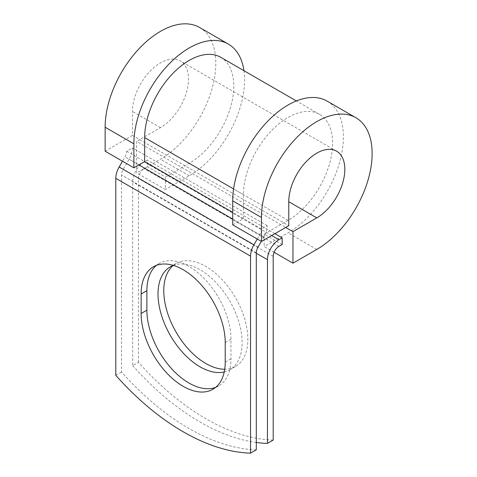 <?xml version="1.0" encoding="UTF-8"?>
<svg xmlns="http://www.w3.org/2000/svg" width="477" height="477" viewBox="0 0 477 477"><rect width="100%" height="100%" fill="white"/><g stroke="black" fill="none" stroke-linecap="round" stroke-linejoin="round"><path stroke-width="0.36" stroke-dasharray="2.38 1.79" d="M215.64 387.372A59.464 34.332 -120 0 0 218.657 385.953A59.464 34.332 -120 0 0 230.969 358.734L230.969 339.23A59.464 34.332 -120 0 0 205.015 279.391A59.464 34.332 -120 0 0 159.193 263.459A59.464 34.332 -120 0 0 156.456 265.361M173.318 265.385A59.464 34.332 60 0 1 176.085 263.459A59.464 34.332 60 0 1 205.814 266.404A59.464 34.332 60 0 1 244.659 318.803A59.464 34.332 60 0 1 235.549 366.449A59.464 34.332 60 0 1 224.721 369.234M173.3 265.379A59.464 34.332 60 0 1 200.066 269.726A59.464 34.332 60 0 1 238.911 322.124A59.464 34.332 60 0 1 229.795 369.77A59.464 34.332 60 0 1 224.232 371.959M273.196 440.08A222.348 128.373 60 0 1 138.431 362.276L132.684 365.597L132.684 181.856A16.266 9.391 -60 0 1 144.185 161.936L147.417 160.069L147.417 166.712L165.388 177.086L165.388 189.53L136.637 172.936L136.637 141.395L285.699 227.457M138.431 362.276L138.431 178.535A8.133 4.692 -60 0 1 144.185 168.578L147.417 166.712M274.919 233.682L147.417 160.069M256.304 449.829A222.348 128.373 60 0 1 121.546 372.024L121.546 175.011A8.133 4.692 120 0 1 123.227 169.341L129.07 159.217A16.266 9.391 -60 0 0 132.439 147.888L126.691 151.203A8.133 4.692 -60 0 1 125.01 156.873L122.494 161.226M132.684 365.597A222.348 128.373 -120 0 0 256.304 442.471M115.792 375.345L121.546 372.024M257.252 239.031L259.768 234.678A8.133 4.692 -60 0 0 261.456 229.008L267.203 225.687A16.266 9.391 -60 0 1 263.835 237.021L261.318 241.38M267.203 225.687L132.439 147.888M261.456 229.008L243.485 218.633L243.485 194.652A63.018 36.383 -60 0 1 270.996 131.235A63.018 36.383 -60 0 1 319.554 114.349A63.018 36.383 -60 0 1 329.213 164.845A63.018 36.383 -60 0 1 288.048 220.38L264.21 234.141L282.181 244.516M220.732 57.294A63.018 36.383 -60 0 1 230.391 107.79A63.018 36.383 -60 0 1 189.22 163.325L165.388 177.086M126.691 151.203L144.662 161.578M274.084 252.285L264.21 246.591L264.21 234.141M327.18 101.142A78.264 45.19 -60 0 1 339.177 163.861A78.264 45.19 -60 0 1 288.048 232.83L264.21 246.591M105.131 151.203L132.439 135.438L132.439 111.451A39.639 22.884 -60 0 1 149.742 71.562A39.639 22.884 -60 0 1 180.294 60.943A39.639 22.884 -60 0 1 186.37 92.705A39.639 22.884 -60 0 1 160.469 127.639L136.637 141.395M243.938 70.691A78.264 45.19 -60 0 1 189.22 175.774L165.388 189.53M199.607 27.487A78.264 45.19 -60 0 1 211.603 90.207A78.264 45.19 -60 0 1 160.469 159.175L136.637 172.936M232.704 224.858L243.485 218.633L232.704 212.408M132.439 135.438L288.764 225.687M230.969 358.734L225.222 362.049M271.687 235.549L144.185 161.936M256.304 252.816L121.546 175.011M256.304 253.227L132.684 181.856M273.196 256.34L138.431 178.535M257.991 247.146L123.227 169.341M263.835 237.021L129.07 159.217M278.944 246.382L144.185 168.578M288.048 220.38L189.22 163.325M243.485 194.652L233.593 188.94M259.768 234.678L232.704 219.05M138.908 164.899L125.01 156.873M230.969 339.23L225.222 342.552M316.794 249.429L288.048 232.83M160.469 127.639L132.439 111.451M189.22 175.774L160.469 159.175M218.657 385.953L212.903 389.274M170.337 266.78L176.085 263.459M319.554 114.349L296.348 100.951M229.795 369.77L235.549 366.449M159.193 263.459L153.445 266.78M336.613 151.191L180.294 60.943"/><path stroke-width="0.72" d="M183.174 386.328A59.464 34.332 -120 0 0 212.903 389.274A59.464 34.332 -120 0 0 225.222 362.049L225.222 342.552A59.464 34.332 -120 0 0 199.267 282.706A59.464 34.332 -120 0 0 153.445 266.78A59.464 34.332 -120 0 0 141.132 293.999L141.132 313.502A59.464 34.332 -120 0 0 183.174 386.328M156.456 265.361A59.464 34.332 -120 0 0 146.88 290.678L146.88 310.181A59.464 34.332 -120 0 0 188.928 383.007A59.464 34.332 -120 0 0 215.64 387.372M224.721 369.234A59.464 34.332 60 0 1 205.814 363.504A59.464 34.332 60 0 1 167.803 313.765A59.464 34.332 60 0 1 173.318 265.385M224.232 371.959A59.464 34.332 60 0 1 200.066 366.825A59.464 34.332 60 0 1 161.22 314.426A59.464 34.332 60 0 1 170.337 266.78A59.464 34.332 60 0 1 173.3 265.379M256.304 442.471A222.348 128.373 -120 0 0 267.448 443.401L273.196 440.08L273.196 256.34A8.133 4.692 -60 0 1 278.944 246.382L282.181 244.516L282.181 237.874L274.919 233.682M267.448 443.401L267.448 259.661A16.266 9.391 -60 0 1 278.944 239.74L282.181 237.874M122.494 161.226L119.161 166.992A16.266 9.391 120 0 0 115.792 178.326L115.792 375.345A222.348 128.373 60 0 0 250.556 453.15L256.304 449.829L256.304 252.816A8.133 4.692 120 0 1 257.991 247.146L261.318 241.38M257.252 239.031L253.925 244.796A16.266 9.391 120 0 0 250.556 256.131L250.556 453.15M233.593 188.94L144.662 137.597A63.018 36.383 -60 0 1 172.167 74.173A63.018 36.383 -60 0 1 220.732 57.294L296.348 100.951M144.662 137.597L144.662 161.578L133.876 167.803L105.131 151.203L105.131 127.222A78.264 45.19 -60 0 1 139.29 48.457A78.264 45.19 -60 0 1 199.607 27.487L228.352 44.087A78.264 45.19 -60 0 1 243.938 70.691M288.764 201.705L316.794 217.888A39.639 22.884 -60 0 0 342.695 182.959A39.639 22.884 -60 0 0 336.613 151.191A39.639 22.884 -60 0 0 306.067 161.81A39.639 22.884 -60 0 0 288.764 201.705L288.764 225.687L261.456 241.457L261.456 217.476A78.264 45.19 -60 0 1 295.615 138.712A78.264 45.19 -60 0 1 355.925 117.741A78.264 45.19 -60 0 1 367.922 180.461A78.264 45.19 -60 0 1 316.794 249.429L292.961 263.185L274.084 252.285M285.699 227.457L292.961 231.649L292.961 263.185M316.794 217.888L292.961 231.649M261.456 217.476L232.704 200.877A78.264 45.19 -60 0 1 266.87 122.112A78.264 45.19 -60 0 1 327.18 101.142L355.925 117.741M133.876 167.803L133.876 143.821A78.264 45.19 -60 0 1 168.041 65.057A78.264 45.19 -60 0 1 228.352 44.087M232.704 200.877L232.704 224.858L261.456 241.457M278.944 239.74L271.687 235.549M250.556 256.131L115.792 178.326M267.448 259.661L256.304 253.227M232.704 212.408L144.662 161.578M232.704 219.05L138.908 164.899M253.925 244.796L119.161 166.992M146.88 290.678L141.132 293.999M146.88 310.181L141.132 313.502M133.876 143.821L105.131 127.222"/></g></svg>
